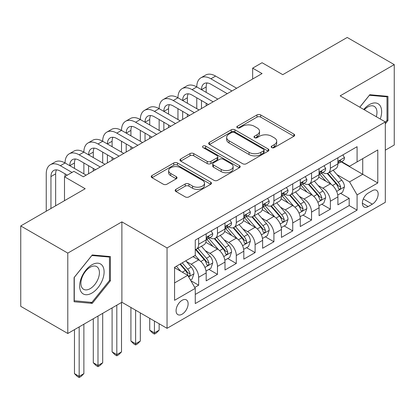 <?xml version="1.0" encoding="UTF-8"?>
<svg xmlns="http://www.w3.org/2000/svg" width="415" height="415" viewBox="0 0 415 415"><rect width="100%" height="100%" fill="white"/><g stroke="black" fill="none" stroke-linecap="round" stroke-linejoin="round"><path stroke-width="0.62" d="M271.716 147.59A1.826 1.053 0 0 0 274.299 147.59L293.924 136.26A2.615 1.51 0 0 0 294.692 135.197A2.615 1.51 0 0 0 293.924 134.128L260.682 114.934A2.615 1.51 0 0 0 256.989 114.934L237.364 126.264A1.826 1.053 0 0 0 236.825 127.011A1.826 1.053 0 0 0 237.364 127.758A1.826 1.053 0 0 0 239.948 127.758L242.49 126.29A8.357 4.824 0 0 1 254.307 126.29L257.077 127.893A8.357 4.824 0 0 1 259.525 131.301A8.357 4.824 0 0 1 257.077 134.714L254.54 136.182A1.826 1.053 0 0 0 254.006 136.929A1.826 1.053 0 0 0 254.54 137.676A1.826 1.053 0 0 0 257.124 137.676L259.666 136.208A8.357 4.824 0 0 1 271.483 136.208L274.258 137.806A8.357 4.824 0 0 1 276.701 141.219A8.357 4.824 0 0 1 274.258 144.633L271.716 146.101A1.826 1.053 0 0 0 271.182 146.843A1.826 1.053 0 0 0 271.716 147.59L271.716 146.101M182.097 314.207A8.513 4.918 120 0 0 187.663 306.701A8.513 4.918 120 0 0 186.356 299.879A8.513 4.918 120 0 0 182.097 300.299A8.513 4.918 120 0 0 176.536 307.806A8.513 4.918 120 0 0 177.843 314.627A8.513 4.918 120 0 0 182.097 314.207M175.908 189.365A2.615 1.51 0 0 0 175.14 190.428A2.615 1.51 0 0 0 175.908 191.497L185.235 196.881A2.615 1.51 0 0 0 188.929 196.881L210.721 184.302A2.615 1.51 0 0 0 211.484 183.233A2.615 1.51 0 0 0 210.721 182.164L177.475 162.971A2.615 1.51 0 0 0 173.781 162.971L151.989 175.555A2.615 1.51 0 0 0 151.226 176.624A2.615 1.51 0 0 0 151.989 177.687L163.256 184.193A2.615 1.51 0 0 0 166.949 184.193L176.276 178.808A2.615 1.51 0 0 0 177.039 177.739A2.615 1.51 0 0 0 176.276 176.676L170.69 173.449A6.988 4.036 0 0 1 168.64 170.596A6.988 4.036 0 0 1 172.956 166.872A6.988 4.036 0 0 1 180.572 167.743L202.458 180.38A6.988 4.036 0 0 1 204.502 183.233A6.988 4.036 0 0 1 200.191 186.958A6.988 4.036 0 0 1 192.576 186.086L188.929 183.98A2.615 1.51 0 0 0 185.235 183.98L175.908 189.365L175.908 191.497M385.312 150.168L394.25 145.006L394.25 64.616L347.21 37.459L282.765 74.669L262.067 62.717L252.657 68.148L262.067 73.58L83.311 176.78L73.906 171.348L64.496 176.78L64.496 200.684M67.79 253.098L67.79 333.489L121.886 302.255L121.886 221.864L67.79 253.098L20.75 225.942L85.194 188.732L64.496 176.78M121.886 221.864L167.048 247.937L385.312 121.922L385.312 202.313L167.048 328.327L167.048 247.937M394.25 64.616L340.155 95.849L385.312 121.922M242.671 163.718A2.615 1.51 0 0 0 246.365 163.718L268.163 151.138A2.615 1.51 0 0 0 268.925 150.069A2.615 1.51 0 0 0 268.163 149.006L234.916 129.812A2.615 1.51 0 0 0 231.222 129.812L209.43 142.392A2.615 1.51 0 0 0 208.662 143.46A2.615 1.51 0 0 0 209.43 144.524L242.671 163.718M203.786 147.984A1.826 1.053 0 0 1 205.643 148.243L205.643 146.07L239.439 165.585A2.615 1.51 0 0 1 240.207 166.654A2.615 1.51 0 0 1 239.439 167.717L217.647 180.302A2.615 1.51 0 0 1 213.953 180.302L180.707 161.108L180.707 158.976A2.615 1.51 0 0 0 179.944 160.04A2.615 1.51 0 0 0 180.707 161.108M180.707 158.976L190.034 153.591A2.615 1.51 0 0 1 193.727 153.591L207.21 161.373A2.615 1.51 0 0 0 210.908 161.373L217.092 157.804A2.615 1.51 0 0 0 217.859 156.735A2.615 1.51 0 0 0 217.092 155.667L203.054 147.564A1.826 1.053 0 0 1 202.52 146.817A1.826 1.053 0 0 1 203.651 145.841A1.826 1.053 0 0 1 205.643 146.07M67.79 333.489L20.75 306.327L20.75 225.942M194.754 287.455L198.655 285.198L190.848 280.69M186.408 261.507L191.128 264.236A10.645 6.147 60 0 1 198.655 277.272L206.182 272.925L206.182 280.856L217.47 274.336L208.911 269.392M205.223 250.644L209.949 253.368A10.645 6.147 60 0 1 217.47 266.404L224.997 262.062L224.997 269.989L236.291 263.473L227.726 258.529M224.038 239.777L228.764 242.505A10.645 6.147 60 0 1 236.291 255.541L243.818 251.2L243.818 259.126L255.106 252.611L246.541 247.667M242.853 228.914L247.579 231.643A10.645 6.147 60 0 1 255.106 244.679L262.633 240.332L262.633 248.263L273.921 241.748L265.361 236.804M261.668 218.051L266.394 220.78A10.645 6.147 60 0 1 273.921 233.816L281.448 229.469L281.448 237.401L292.736 230.885L284.176 225.942M280.488 207.189L285.209 209.917A10.645 6.147 60 0 1 292.736 222.954L300.263 218.606L300.263 226.538L311.551 220.017L302.992 215.079M299.303 196.326L304.029 199.055A10.645 6.147 60 0 1 311.551 212.091L319.078 207.744L319.078 215.675L330.371 209.155L330.371 201.223A10.645 6.147 -120 0 0 322.844 188.187L318.118 185.464M321.807 204.211L330.371 209.155M206.182 272.925A10.645 6.147 -120 0 0 198.655 259.889L193.011 256.631M224.997 262.062A10.645 6.147 -120 0 0 217.47 249.026L205.835 242.308M243.818 251.2A10.645 6.147 -120 0 0 236.291 238.163L224.65 231.44M262.633 240.332A10.645 6.147 -120 0 0 255.106 227.296L243.47 220.578M281.448 229.469A10.645 6.147 -120 0 0 273.921 216.433L262.285 209.715M300.263 218.606A10.645 6.147 -120 0 0 292.736 205.57L281.1 198.852M319.078 207.744A10.645 6.147 -120 0 0 311.551 194.708L299.915 187.99M372.328 190.687L368.188 193.079A8.248 4.762 120 0 0 362.798 200.346A8.248 4.762 120 0 0 364.064 206.955A8.248 4.762 120 0 0 368.188 206.551L372.328 204.159A8.248 4.762 120 0 0 377.717 196.892A8.248 4.762 120 0 0 376.452 190.278A8.248 4.762 120 0 0 372.328 190.687M174.57 282.916L187.741 275.316L195.268 288.352L195.268 303.557L357.087 210.135L357.087 194.925L349.56 181.889L336.933 174.601M195.268 288.352L174.57 300.299L174.57 267.276L195.268 255.324L195.268 240.114L357.087 146.692L357.087 161.902L377.785 149.95L377.785 182.974L357.087 194.925M209.85 237.671L209.949 237.728A10.645 6.147 60 0 0 215.266 238.251L222.793 233.91A10.645 6.147 -120 0 0 224.997 229.033L224.997 222.954M228.665 226.808L228.764 226.865A10.645 6.147 60 0 0 234.086 227.389L241.613 223.047A10.645 6.147 -120 0 0 243.818 218.171L243.818 212.086M247.48 215.94L247.579 215.997A10.645 6.147 60 0 0 252.901 216.526L260.428 212.179A10.645 6.147 -120 0 0 262.633 207.308L262.633 201.223M266.295 205.077L266.394 205.135A10.645 6.147 60 0 0 271.716 205.664L279.243 201.317A10.645 6.147 -120 0 0 281.448 196.445L281.448 190.361M285.11 194.215L285.209 194.272A10.645 6.147 60 0 0 290.531 194.801L298.058 190.454A10.645 6.147 -120 0 0 300.263 185.583L300.263 179.498M303.93 183.352L304.029 183.409A10.645 6.147 60 0 0 309.346 183.938L316.873 179.591A10.645 6.147 -120 0 0 319.078 174.72L319.078 168.635M195.268 294.432L349.186 205.57L349.186 198.292L337.898 204.813L337.898 196.881A10.645 6.147 -120 0 0 330.371 183.845L318.73 177.127M322.745 172.49L322.844 172.547A10.645 6.147 -120 0 0 328.166 173.071A10.645 6.147 -120 0 0 330.371 168.2L330.371 162.115M328.166 173.071L335.694 168.729A10.645 6.147 -120 0 0 337.898 163.858L337.898 157.773M198.655 238.158L198.655 244.243A10.645 6.147 60 0 1 196.451 249.119A10.645 6.147 60 0 1 195.268 249.545M196.451 249.119L203.978 244.772A10.645 6.147 -120 0 0 206.182 239.901L206.182 233.816M217.47 227.296L217.47 233.38A10.645 6.147 60 0 1 215.266 238.251M236.291 216.433L236.291 222.518A10.645 6.147 60 0 1 234.086 227.389M255.106 205.57L255.106 211.655A10.645 6.147 60 0 1 252.901 216.526M273.921 194.708L273.921 200.793A10.645 6.147 60 0 1 271.716 205.664M292.736 183.845L292.736 189.925A10.645 6.147 60 0 1 290.531 194.801M311.551 172.982L311.551 179.062A10.645 6.147 60 0 1 309.346 183.938M311.551 212.091L311.551 220.017M292.736 222.954L292.736 230.885M273.921 233.816L273.921 241.748M255.106 244.679L255.106 252.611M236.291 255.541L236.291 263.473M217.47 266.404L217.47 274.336M198.655 277.272L198.655 285.198M187.741 275.316L174.57 267.711M349.56 181.889L362.731 174.284L362.731 158.639L377.785 149.95M341.182 161.845L377.785 182.974M341.561 161.627L349.56 166.244L357.087 161.902M121.886 302.255L167.048 328.327M252.657 68.148L252.657 79.011M340.622 193.349L349.186 198.292M349.186 205.57L357.087 210.135M385.312 123.836L387.947 120.558L387.947 96.347L369.791 94.724L359.779 107.179M74.093 301.757L92.249 303.381L110.411 280.794L110.411 256.584L92.249 254.96L74.093 277.547L74.093 301.757M387.008 120.013L387.947 120.558M109.467 280.25L110.411 280.794M90.335 302.27L92.249 303.381M272.448 147.849L274.258 146.806A8.357 4.824 0 0 0 276.701 143.393L276.701 141.219M259.525 131.301L259.525 133.474A8.357 4.824 0 0 1 257.077 136.888L255.272 137.93M293.893 136.281L260.682 117.108A2.615 1.51 0 0 0 256.989 117.108L238.096 128.017M268.126 151.159L234.916 131.986A2.615 1.51 0 0 0 231.222 131.986L209.461 144.544M263.546 150.816A1.826 1.053 0 0 0 264.08 150.069A1.826 1.053 0 0 0 263.546 149.322L234.361 132.478A1.826 1.053 0 0 0 231.778 132.478L229.096 134.024A8.357 4.824 0 0 0 226.652 137.432A8.357 4.824 0 0 0 229.096 140.846L249.047 152.362A8.357 4.824 0 0 0 260.864 152.362L263.546 150.816L263.546 152.99A1.826 1.053 0 0 0 264.08 152.243L264.08 150.069M226.652 137.432L226.652 139.606A8.357 4.824 0 0 0 229.096 143.019L229.096 140.846M263.546 152.99L260.864 154.536A8.357 4.824 0 0 1 249.047 154.536L229.096 143.019M180.743 161.129L190.034 155.76L190.034 153.591M217.859 156.735L217.859 158.909A2.615 1.51 0 0 1 217.092 159.972L210.908 163.546A2.615 1.51 0 0 1 207.21 163.546L193.727 155.76A2.615 1.51 0 0 0 190.034 155.76M205.643 148.243L239.408 167.738M221.2 169.45A6.988 4.036 0 0 0 228.815 170.326A6.988 4.036 0 0 0 233.131 166.597A6.988 4.036 0 0 0 231.082 163.743L223.374 159.293A2.615 1.51 0 0 0 219.68 159.293L213.492 162.867A2.615 1.51 0 0 0 212.729 163.93A2.615 1.51 0 0 0 213.492 164.999L221.2 169.45L221.2 171.623A6.988 4.036 0 0 0 228.815 172.5A6.988 4.036 0 0 0 233.131 168.77L233.131 166.597M212.729 163.93L212.729 166.104A2.615 1.51 0 0 0 213.492 167.172L213.492 164.999M221.2 171.623L213.492 167.172M204.502 183.233L204.502 185.406A6.988 4.036 0 0 1 200.191 189.131A6.988 4.036 0 0 1 192.576 188.26L188.929 186.153A2.615 1.51 0 0 0 185.235 186.153L175.939 191.517M168.64 170.596L168.64 172.77A6.988 4.036 0 0 0 170.69 175.623L170.69 173.449M176.24 178.829L170.69 175.623M210.685 184.317L177.475 165.144A2.615 1.51 0 0 0 173.781 165.144L152.025 177.708M337.737 195.014L342.598 192.207L344.481 186.776A7.05 4.072 -120 0 0 341.737 180.157L333.136 170.202M331.414 184.53L321.589 173.154M325.822 181.22L320.121 174.616A16.896 9.758 -120 0 0 319.597 174.03M327.207 173.454L335.901 183.523A7.05 4.072 60 0 1 338.417 188.379L338.931 189.219L339.88 189.084L340.518 188.306L340.674 187.077A7.05 4.072 -120 0 0 338.158 182.221L329.562 172.267M327.715 173.294L337.063 184.11A3.595 2.075 60 0 1 337.966 185.515L340.674 187.077M342.883 154.894L344.481 157.664A7.05 4.072 60 0 1 343.023 160.781L339.444 162.846A7.05 4.072 -120 0 0 340.674 161.222L340.523 160.595L339.641 160.771L338.417 162.524A7.05 4.072 60 0 1 337.898 163.531M46.247 211.219L46.247 173.849A19.956 11.521 60 0 1 50.381 164.714L55.081 161.995A19.956 11.521 60 0 1 65.062 162.986A19.956 11.521 60 0 1 69.196 153.851L73.901 151.133A19.956 11.521 60 0 1 83.877 152.123A19.956 11.521 60 0 1 88.011 142.988L92.716 140.27A19.956 11.521 60 0 1 102.692 141.261A19.956 11.521 60 0 1 106.826 132.126L111.531 129.407A19.956 11.521 60 0 1 121.512 130.398A19.956 11.521 60 0 1 125.641 121.258L130.346 118.545A19.956 11.521 60 0 1 140.327 119.53A19.956 11.521 60 0 1 144.462 110.395L149.161 107.682A19.956 11.521 60 0 1 159.142 108.668A19.956 11.521 60 0 1 163.277 99.533L167.982 96.82A19.956 11.521 60 0 1 177.957 97.805A19.956 11.521 60 0 1 182.092 88.67L186.797 85.952A19.956 11.521 60 0 1 196.772 86.943A19.956 11.521 60 0 1 200.907 77.807L205.612 75.089A19.956 11.521 60 0 1 215.593 76.08L236.664 88.245M200.907 77.807A19.956 11.521 60 0 1 210.887 78.793L231.959 90.963M338.132 163.178L338.158 163.178A7.05 4.072 -120 0 0 339.444 162.846M227.259 93.676L210.887 84.224A13.306 7.683 -120 0 0 204.232 83.565A13.306 7.683 -120 0 0 201.477 89.656L206.182 86.943L206.182 92.374M207.018 82.953A13.306 7.683 -120 0 0 206.182 86.943M201.477 100.523L201.477 108.559M206.182 103.236L206.182 105.846M196.772 108.668L196.772 97.805M380.254 119.001A17.295 9.986 120 0 0 369.412 104.596A17.295 9.986 120 0 0 363.748 109.472M376.301 116.719A13.093 7.558 120 0 0 374.247 106.385A13.093 7.558 120 0 0 367.695 107.034A13.093 7.558 120 0 0 364.271 109.773M359.815 107.2L369.412 95.258L387.008 96.83L387.008 120.288L385.312 122.394M385.841 96.161L387.008 96.83M102.469 279.897A17.295 9.986 120 0 0 97.992 263.193A17.295 9.986 120 0 0 81.283 278.009A17.295 9.986 120 0 0 85.76 294.712A17.295 9.986 120 0 0 102.469 279.897M98.179 278.678A13.093 7.558 120 0 0 96.705 266.622A13.093 7.558 120 0 0 82.139 277.246A13.093 7.558 120 0 0 83.612 289.302A13.093 7.558 120 0 0 98.179 278.678M74.28 300.839L74.28 277.381L91.876 255.495L109.467 257.067L109.467 280.524L91.876 302.411L74.093 300.73M108.305 256.392L109.467 257.067M318.922 205.882L323.783 203.07L325.666 197.639A7.05 4.072 -120 0 0 322.917 191.019L314.321 181.065M312.599 195.398L302.774 184.021M307.007 192.083L301.306 185.479A16.896 9.758 -120 0 0 300.782 184.893M308.392 184.317L317.086 194.386A7.05 4.072 60 0 1 319.602 199.247L320.11 200.082L321.065 199.947L321.703 199.169L321.858 197.939A7.05 4.072 -120 0 0 319.343 193.084L310.747 183.129M308.9 184.156L318.243 194.972A3.595 2.075 60 0 1 319.151 196.378L321.858 197.939M300.107 216.744L304.968 213.938L306.846 208.501A7.05 4.072 -120 0 0 304.102 201.882L295.506 191.927M293.784 206.26L283.959 194.884M288.192 202.945L282.49 196.342A16.896 9.758 -120 0 0 281.967 195.756M289.571 195.185L298.271 205.249A7.05 4.072 60 0 1 300.782 210.109L301.295 210.945L302.25 210.81L302.888 210.037L303.043 208.802A7.05 4.072 -120 0 0 300.527 203.947L291.932 193.992M290.085 195.019L299.428 205.835A3.595 2.075 60 0 1 300.336 207.241L303.043 208.802M281.287 227.607L286.153 224.8L288.031 219.369A7.05 4.072 -120 0 0 285.287 212.745L276.691 202.79M274.969 217.123L265.138 205.747M269.377 213.808L263.67 207.21A16.896 9.758 -120 0 0 263.146 206.618M270.756 206.048L279.451 216.111A7.05 4.072 60 0 1 281.967 220.972L282.48 221.807L283.435 221.672L284.073 220.899L284.223 219.67A7.05 4.072 -120 0 0 281.712 214.809L273.112 204.854M271.27 205.882L280.613 216.697A3.595 2.075 60 0 1 281.515 218.103L284.223 219.67M262.472 238.469L267.338 235.663L269.216 230.232A7.05 4.072 -120 0 0 266.471 223.607L257.871 213.658M256.148 227.985L246.323 216.609M250.561 224.671L244.855 218.072A16.896 9.758 -120 0 0 244.331 217.481M251.941 216.91L260.636 226.979A7.05 4.072 60 0 1 263.151 231.835L263.665 232.67L264.62 232.535L265.252 231.762L265.408 230.532A7.05 4.072 -120 0 0 262.897 225.672L254.296 215.722M252.455 216.744L261.798 227.565A3.595 2.075 60 0 1 262.7 228.966L265.408 230.532M154.437 321.049L154.437 332.892L159.142 330.174L159.142 323.767M159.142 330.174L156.32 333.001L154.437 334.085L152.559 333.001L149.732 330.174L149.732 318.331M149.732 330.174L154.437 332.892L154.437 334.085M324.068 165.756L325.666 168.526A7.05 4.072 60 0 1 324.203 171.644L320.629 173.709A7.05 4.072 -120 0 0 321.858 172.085L321.708 171.462L320.826 171.634L319.602 173.387A7.05 4.072 60 0 1 319.078 174.393M182.092 88.67A19.956 11.521 60 0 1 192.072 89.656L196.772 86.943L217.849 99.107M192.072 89.656L213.144 101.825M319.317 174.041L319.343 174.041A7.05 4.072 -120 0 0 320.629 173.709M208.439 104.539L192.072 95.092A13.306 7.683 -120 0 0 185.417 94.433A13.306 7.683 -120 0 0 182.662 100.523L187.367 97.805L187.367 103.236M188.203 93.816A13.306 7.683 -120 0 0 187.367 97.805M182.662 111.386L182.662 119.421M187.367 114.099L187.367 116.708M177.957 119.53L177.957 108.668M305.248 176.619L306.846 179.389A7.05 4.072 60 0 1 305.388 182.512L301.814 184.571A7.05 4.072 -120 0 0 303.043 182.948L302.893 182.325L302.011 182.501L300.782 184.255A7.05 4.072 60 0 1 300.263 185.256M163.277 99.533A19.956 11.521 60 0 1 173.252 100.523L177.957 97.805L199.034 109.975M173.252 100.523L194.329 112.688M300.502 184.903L300.527 184.903A7.05 4.072 -120 0 0 301.814 184.571M189.624 115.406L173.252 105.955A13.306 7.683 -120 0 0 166.602 105.296A13.306 7.683 -120 0 0 163.847 111.386L168.552 108.668L168.552 114.099M169.382 104.679A13.306 7.683 -120 0 0 168.552 108.668M163.847 122.249L163.847 130.289M168.552 124.962L168.552 127.571M159.142 130.398L159.142 119.53M286.433 187.481L288.031 190.252A7.05 4.072 60 0 1 286.573 193.374L282.999 195.439A7.05 4.072 -120 0 0 284.223 193.81L284.078 193.188L283.196 193.364L281.967 195.117A7.05 4.072 60 0 1 281.448 196.119M144.462 110.395A19.956 11.521 60 0 1 154.437 111.386L159.142 108.668L180.219 120.838M154.437 111.386L175.514 123.551M281.681 195.766L281.712 195.766A7.05 4.072 -120 0 0 282.999 195.439M170.809 126.269L154.437 116.817A13.306 7.683 -120 0 0 147.787 116.159A13.306 7.683 -120 0 0 145.032 122.249L149.732 119.53L149.732 124.962M150.567 115.546A13.306 7.683 -120 0 0 149.732 119.53M145.032 133.111L145.032 141.152M149.732 135.829L149.732 138.434M140.327 141.261L140.327 130.398M267.618 198.344L269.216 201.114A7.05 4.072 60 0 1 267.758 204.237L264.184 206.302A7.05 4.072 -120 0 0 265.408 204.678L265.263 204.05L264.381 204.227L263.151 205.98A7.05 4.072 60 0 1 262.633 206.981M125.641 121.258A19.956 11.521 60 0 1 135.622 122.249L140.327 119.53L161.399 131.7M135.622 122.249L156.699 134.413M262.866 206.629L262.897 206.629A7.05 4.072 -120 0 0 264.184 206.302M151.994 137.132L135.622 127.68A13.306 7.683 -120 0 0 128.972 127.021A13.306 7.683 -120 0 0 126.212 133.111L130.917 130.398L130.917 135.829M131.752 126.409A13.306 7.683 -120 0 0 130.917 130.398M126.212 143.974L126.212 152.015M130.917 146.692L130.917 149.296M121.512 152.123L121.512 141.261M243.657 249.332L248.518 246.526L250.401 241.094A7.05 4.072 -120 0 0 247.656 234.475L239.056 224.52M237.333 238.848L227.508 227.472M231.741 235.538L226.04 228.935A16.896 9.758 -120 0 0 225.516 228.343M233.126 227.773L241.821 237.842A7.05 4.072 60 0 1 244.336 242.697L244.85 243.532L245.799 243.398L246.437 242.625L246.593 241.395A7.05 4.072 -120 0 0 244.077 236.534L235.481 226.585M233.635 227.607L242.983 238.428A3.595 2.075 60 0 1 243.885 239.834L246.593 241.395M135.622 310.187L135.622 343.755L140.327 341.042L140.327 312.9M140.327 341.042L137.505 343.864L135.622 344.948L133.739 343.864L130.917 341.042L130.917 307.468M130.917 341.042L135.622 343.755L135.622 344.948M248.803 209.212L250.401 211.982A7.05 4.072 60 0 1 248.938 215.1L245.364 217.164A7.05 4.072 -120 0 0 246.593 215.541L246.443 214.913L245.561 215.089L244.336 216.843A7.05 4.072 60 0 1 243.818 217.844M106.826 132.126A19.956 11.521 60 0 1 116.807 133.111L121.512 130.398L142.584 142.563M116.807 133.111L137.879 145.276M244.051 217.496L244.077 217.496A7.05 4.072 -120 0 0 245.364 217.164M133.174 147.994L116.807 138.543A13.306 7.683 -120 0 0 110.151 137.884A13.306 7.683 -120 0 0 107.397 143.974L112.102 141.261L112.102 146.692M112.937 137.272A13.306 7.683 -120 0 0 112.102 141.261M107.397 154.837L107.397 162.877M112.102 157.555L112.102 160.159M102.692 162.986L102.692 152.123M224.842 260.195L229.703 257.388L231.586 251.957A7.05 4.072 -120 0 0 228.836 245.338L220.241 235.383M218.518 249.711L208.693 238.335M212.926 246.401L207.225 239.797A16.896 9.758 -120 0 0 206.701 239.211M214.311 238.635L223.005 248.704A7.05 4.072 60 0 1 225.521 253.56L226.03 254.395L226.984 254.265L227.622 253.487L227.778 252.258A7.05 4.072 -120 0 0 225.262 247.402L216.666 237.447M214.82 238.469L224.162 249.291A3.595 2.075 60 0 1 225.07 250.696L227.778 252.258M116.807 305.191L116.807 354.618L121.512 351.904L121.512 302.473M121.512 351.904L118.69 354.726L116.807 355.816L114.924 354.726L112.102 351.904L112.102 307.904M112.102 351.904L116.807 354.618L116.807 355.816M229.983 220.075L231.586 222.845A7.05 4.072 60 0 1 230.123 225.962L226.549 228.027A7.05 4.072 -120 0 0 227.778 226.403L227.628 225.776L226.746 225.952L225.521 227.705A7.05 4.072 60 0 1 224.997 228.712M88.011 142.988A19.956 11.521 60 0 1 97.992 143.974L102.692 141.261L123.769 153.425M97.992 143.974L119.064 156.144M225.236 228.359L225.262 228.359A7.05 4.072 -120 0 0 226.549 228.027M114.358 158.857L97.992 149.405A13.306 7.683 -120 0 0 91.336 148.746A13.306 7.683 -120 0 0 88.582 154.837L93.287 152.123L93.287 157.555M94.117 148.134A13.306 7.683 -120 0 0 93.287 152.123M88.582 165.704L88.582 173.74M93.287 168.417L93.287 171.027M83.877 173.849L83.877 162.986M206.027 271.062L210.887 268.251L212.765 262.82A7.05 4.072 -120 0 0 210.021 256.2L201.425 246.245M199.703 260.573L195.2 255.365M194.111 257.264L193.38 256.418M195.491 249.498L204.19 259.567A7.05 4.072 60 0 1 206.701 264.422L207.215 265.263L208.169 265.128L208.807 264.35L208.963 263.12A7.05 4.072 -120 0 0 206.447 258.265L197.851 248.31M196.005 249.337L205.347 260.153A3.595 2.075 60 0 1 206.255 261.559L208.963 263.12M97.992 316.054L97.992 365.48L102.692 362.767L102.692 313.335M102.692 362.767L99.87 365.589L97.992 366.678L96.109 365.589L93.287 362.767L93.287 318.767M93.287 362.767L97.992 365.48L97.992 366.678M211.168 230.937L212.765 233.707A7.05 4.072 60 0 1 211.308 236.825L207.733 238.89A7.05 4.072 -120 0 0 208.963 237.266L208.812 236.638L207.931 236.815L206.701 238.568A7.05 4.072 60 0 1 206.182 239.574M69.196 153.851A19.956 11.521 60 0 1 79.172 154.837L83.877 152.123L104.954 164.288M79.172 154.837L100.248 167.006M206.416 239.222L206.447 239.222A7.05 4.072 -120 0 0 207.733 238.89M95.543 169.719L79.172 160.268A13.306 7.683 -120 0 0 72.521 159.609A13.306 7.683 -120 0 0 69.767 165.704L74.472 162.986L74.472 168.417M75.302 158.997A13.306 7.683 -120 0 0 74.472 162.986M65.062 176.458L65.062 173.849M190.469 280.042L192.072 279.119L193.95 273.682A7.05 4.072 -120 0 0 191.206 267.063L185.79 260.796M180.743 271.27L176.385 266.228M175.296 268.126L174.57 267.291M179.96 264.163L185.37 270.43A7.05 4.072 60 0 1 187.886 275.29L188.4 276.125L189.354 275.991L189.992 275.212L190.143 273.983A7.05 4.072 -120 0 0 187.632 269.127L182.216 262.861M180.395 263.914L186.532 271.016A3.595 2.075 60 0 1 187.435 272.422L190.143 273.983M79.172 326.916L79.172 376.348L83.877 373.63L83.877 324.198M83.877 373.63L81.055 376.457L79.172 377.541L77.294 376.457L74.472 373.63L74.472 329.629M74.472 373.63L79.172 376.348L79.172 377.541M50.381 164.714A19.956 11.521 60 0 1 60.357 165.704L65.062 162.986L86.133 175.151M60.357 165.704L72.023 172.438M67.318 175.151L60.357 171.136A13.306 7.683 -120 0 0 53.706 170.477A13.306 7.683 -120 0 0 50.952 176.567L50.952 208.501M56.487 169.86A13.306 7.683 -120 0 0 55.652 173.849L55.652 205.788M191.128 264.236L198.655 259.889M209.949 253.368L217.47 249.026M228.764 242.505L236.291 238.163M247.579 231.643L255.106 227.296M266.394 220.78L273.921 216.433M285.209 209.917L292.736 205.57M304.029 199.055L311.551 194.708M322.844 188.187L330.371 183.845M330.371 168.2L337.898 163.858M198.655 244.243L206.182 239.901M217.47 233.38L224.997 229.033M236.291 222.518L243.818 218.171M255.106 211.655L262.633 207.308M273.921 200.793L281.448 196.445M292.736 189.925L300.263 185.583M311.551 179.062L319.078 174.72M330.371 201.223L337.898 196.881M363.307 198.951L372.328 204.159M362.357 203.179L368.188 206.551M274.258 146.806L274.258 144.633M254.54 137.676L254.54 136.182M257.077 136.888L257.077 134.714M237.364 127.758L237.364 126.264M256.989 117.108L256.989 114.934M260.682 117.108L260.682 114.934M293.924 136.26L293.924 134.128M209.43 144.524L209.43 142.392M231.222 131.986L231.222 129.812M234.916 131.986L234.916 129.812M268.163 151.138L268.163 149.006M249.047 154.536L249.047 152.362M260.864 154.536L260.864 152.362M193.727 155.76L193.727 153.591M207.21 163.546L207.21 161.373M210.908 163.546L210.908 161.373M217.092 159.972L217.092 157.804M239.439 167.717L239.439 165.585M185.235 186.153L185.235 183.98M188.929 186.153L188.929 183.98M192.576 188.26L192.576 186.086M176.276 178.808L176.276 176.676M151.989 177.687L151.989 175.555M173.781 165.144L173.781 162.971M177.475 165.144L177.475 162.971M210.721 184.302L210.721 182.164M336.664 191.398L344.434 186.911M338.158 182.221L341.737 180.157M332.54 185.464L335.901 183.523M344.434 157.581L337.898 161.357M215.593 76.08L210.887 78.793M339.766 160.698L340.674 161.222M317.849 202.266L325.619 197.779M319.343 193.084L322.917 191.019M313.724 196.326L317.086 194.386M299.028 213.128L306.804 208.641M300.527 203.947L304.102 201.882M294.904 207.194L298.271 205.249M280.213 223.991L287.984 219.504M281.712 214.809L285.287 212.745M276.089 218.057L279.451 216.111M261.398 234.854L269.169 230.367M262.897 225.672L266.471 223.607M257.274 228.919L260.636 226.979M325.619 168.443L319.078 172.22M320.945 171.561L321.858 172.085M306.804 179.306L300.263 183.082M302.13 182.424L303.043 182.948M287.984 190.174L281.448 193.945M283.315 193.286L284.223 193.81M269.169 201.036L262.633 204.808M264.5 204.149L265.408 204.678M242.583 245.716L250.354 241.229M244.077 236.534L247.656 234.475M238.459 239.782L241.821 237.842M250.354 211.899L243.818 215.675M245.68 215.012L246.593 215.541M223.763 256.579L231.539 252.092M225.262 247.402L228.836 245.338M219.644 250.644L223.005 248.704M231.539 222.762L224.997 226.538M226.865 225.879L227.778 226.403M204.948 267.442L212.724 262.954M206.447 258.265L210.021 256.2M200.824 261.507L204.19 259.567M212.724 233.624L206.182 237.401M208.05 236.742L208.963 237.266M188.638 276.862L193.904 273.822M187.632 269.127L191.206 267.063M182.33 272.188L185.37 270.43M55.652 173.849L50.952 176.567"/></g></svg>
